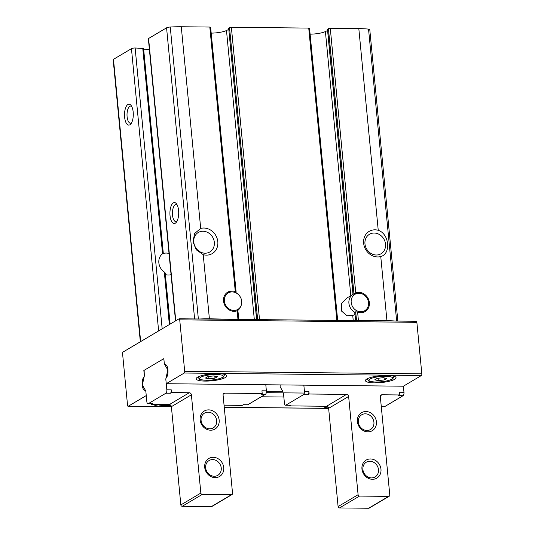 <?xml version="1.0" encoding="UTF-8"?>
<svg xmlns="http://www.w3.org/2000/svg" width="535" height="535" viewBox="0 0 535 535"><rect width="100%" height="100%" fill="white"/><g stroke="black" fill="none" stroke-linecap="round" stroke-linejoin="round"><path stroke-width="0.8" d="M171.146 405.844A15.368 3.444 -5.5 0 1 162.6 406.359A15.368 3.444 -5.5 0 1 153.706 404.453M261.214 396.783L283.838 397.023M143.835 370.501L163.83 358.637L164.298 363.492A1.398 0.588 -89.4 0 0 164.86 364.549A1.398 0.588 -89.4 0 0 164.907 364.549A6.988 2.929 -89.4 0 1 165.148 364.522A6.988 2.929 -89.4 0 1 167.957 370.093A6.988 2.929 -89.4 0 1 166.191 377.911A1.398 0.588 -89.4 0 0 165.843 379.529L166.245 383.709L184.247 373.029A1.398 0.588 -89.4 0 0 184.689 371.33L179.727 319.836A1.398 0.588 -89.4 0 0 179.172 318.78A1.398 0.588 -89.4 0 0 179.031 318.82L123.03 352.05A1.398 0.588 -89.4 0 0 122.589 353.742L127.544 405.236A1.398 0.588 -89.4 0 0 128.099 406.299A1.398 0.588 -89.4 0 0 128.246 406.252L146.249 395.572L145.848 391.393A1.398 0.588 -89.4 0 0 145.286 390.336A1.398 0.588 -89.4 0 0 145.239 390.343A6.988 2.929 -89.4 0 1 144.998 390.363A6.988 2.929 -89.4 0 1 142.19 384.792A6.988 2.929 -89.4 0 1 143.955 376.981A1.398 0.588 -89.4 0 0 144.303 375.363L144.142 370.508M328.57 407.978A15.368 3.444 -5.5 0 1 323 406.232M205.172 381.094A15.368 3.444 -5.5 0 1 196.158 378.84A15.368 3.444 -5.5 0 1 211.124 373.938A15.368 3.444 -5.5 0 1 226.753 375.891A15.368 3.444 -5.5 0 1 205.172 381.094M166.245 383.709L403.383 386.203L421.386 375.523A1.398 0.588 -89.4 0 0 421.827 373.825L416.865 322.331A1.398 0.588 -89.4 0 0 416.31 321.274A1.398 0.588 -89.4 0 0 416.163 321.314M374.467 382.879A15.368 3.444 -5.5 0 1 365.452 380.619A15.368 3.444 -5.5 0 1 380.418 375.717A15.368 3.444 -5.5 0 1 396.047 377.677A15.368 3.444 -5.5 0 1 374.467 382.879M355.514 320.632L354.732 312.514L355.708 311.785L357.607 312.052A10.479 9.215 59.3 0 0 365.198 311.517A10.479 9.215 59.3 0 0 368.16 298.497A10.479 9.215 59.3 0 0 355.762 292.892L353.976 293.809L328.443 28.643L327.467 29.298L352.993 294.39M353.976 293.809L353.12 294.317A10.479 9.215 -120.7 0 1 357.708 293.193L359.199 293.254A9.543 8.393 59.3 0 0 355.019 294.277A9.543 8.393 59.3 0 0 351.187 302.415A9.543 8.393 59.3 0 0 358.31 311.377A9.543 8.393 59.3 0 0 367.659 307.511A9.543 8.393 59.3 0 0 367.07 298.222A9.543 8.393 59.3 0 0 359.199 293.254M367.659 307.511L366.997 308.849A10.479 9.215 -120.7 0 1 364.462 311.905M235.741 292.745L236.149 292.351M227 292.618A10.479 9.215 -120.7 0 1 230.893 291.863L232.391 291.923A9.543 8.393 59.3 0 0 224.379 301.078A9.543 8.393 59.3 0 0 231.494 310.039A9.543 8.393 59.3 0 0 240.844 306.174A9.543 8.393 59.3 0 0 236.296 293.026A9.543 8.393 59.3 0 0 232.391 291.923M236.042 292.565L235.286 291.622A10.479 9.215 59.3 0 0 227.696 292.163A10.479 9.215 59.3 0 0 224.733 305.184A10.479 9.215 59.3 0 0 237.132 310.788L237.774 310.547M353.234 320.605L352.739 315.483L354.932 314.567M397.846 321.08L369.779 29.585A3.491 0.782 174.5 0 0 368.541 29.111A41.911 9.396 174.5 0 0 358.818 28.616L328.443 28.643M395.559 321.053A41.911 9.396 174.5 0 0 386.939 320.659L356.644 320.646M310.106 34.16A12.572 2.822 174.5 0 0 325.4 31.558L327.58 30.522M352.739 315.483L347.008 315.75L341.49 311.022L341.457 303.546L346.754 298.095L353.073 294.344A10.479 9.215 59.3 0 0 348.914 303.278A10.479 9.215 59.3 0 0 354.852 312.293L355.655 320.632M210.509 27.405L209.814 27.051L181.278 26.75A41.911 9.396 174.5 0 0 170.257 27.024A3.491 0.782 174.5 0 0 166.572 27.82L148.596 38.487A2.795 0.629 174.5 0 0 148.356 38.781L175.52 320.9M238.69 319.402L209.399 318.793A41.911 9.396 174.5 0 0 199.782 318.994M211.198 33.117A12.572 2.822 174.5 0 0 226.486 30.515L228.666 29.478M162.172 328.818L135.134 48.003A2.795 0.629 174.5 0 0 131.456 48.658L113.48 59.325A3.491 0.782 174.5 0 0 113.173 59.693L140.337 341.778M135.134 48.003L143.44 48.438M143.654 49.213L149.365 49.273M256.74 319.596L228.672 28.114L256.606 319.589M228.672 28.114L231.367 27.278L308.728 28.087L309.424 28.442M337.605 320.445L257.73 319.602M203.226 254.667A13.97 12.292 59.3 0 0 217.812 241.713A13.97 12.292 59.3 0 0 200.699 228.425L194.633 233.494L192.988 241.72L196.191 249.745L203.226 254.667L209.399 318.793M124.615 117.185A10.479 4.394 -89.4 0 0 130.834 123.953A10.479 4.394 -89.4 0 0 133.295 114.684A10.479 4.394 -89.4 0 0 131.028 105.368A10.479 4.394 -89.4 0 0 126.253 106.398A10.479 4.394 -89.4 0 0 124.615 117.185M364.97 243.913A11.322 9.958 59.3 0 0 381.02 253.764A11.322 9.958 59.3 0 0 383.809 238.944A11.322 9.958 59.3 0 0 369.464 234.283A11.322 9.958 59.3 0 0 364.97 243.913M386.939 320.659L380.76 256.539C391.245 253.804 389.34 233.842 378.238 230.291L358.818 28.616M380.76 256.539A13.97 12.292 -120.7 0 1 363.646 243.251A13.97 12.292 -120.7 0 1 378.238 230.291M170.03 215.585A10.479 4.394 -89.4 0 0 176.249 222.359A10.479 4.394 -89.4 0 0 178.71 213.09A10.479 4.394 -89.4 0 0 176.443 203.775A10.479 4.394 -89.4 0 0 171.675 204.805A10.479 4.394 -89.4 0 0 170.03 215.585M193.77 242.114A11.322 9.958 59.3 0 0 209.827 251.958A11.322 9.958 59.3 0 0 212.616 237.139A11.322 9.958 59.3 0 0 198.271 232.484A11.322 9.958 59.3 0 0 193.77 242.114M162.981 253.443L162.546 253.744A11.322 9.958 59.3 0 0 158.855 262.832A11.322 9.958 59.3 0 0 164.305 272.021L165.181 272.924L170.123 324.103M165.348 274.535A11.322 9.958 59.3 0 0 171.066 274.649M169.027 253.496A11.322 9.958 59.3 0 0 163.101 253.563L163.081 253.383M131.69 106.411A8.587 3.605 -89.4 0 0 130.707 106.07A8.587 3.605 -89.4 0 0 127.103 116.744A8.587 3.605 -89.4 0 0 130.527 123.244A8.587 3.605 -89.4 0 0 131.516 122.93M177.112 204.818A8.587 3.605 -89.4 0 0 176.122 204.477A8.587 3.605 -89.4 0 0 172.517 215.15A8.587 3.605 -89.4 0 0 175.941 221.65A8.587 3.605 -89.4 0 0 176.938 221.329M237.627 310.588A10.479 9.215 59.3 0 0 240.182 307.518L240.844 306.174M327.587 29.151L353.12 294.317A10.479 9.215 59.3 0 0 353.073 294.344M217.451 376.68L213.926 375.898L207.934 376.58L205.46 378.051L208.978 378.834L214.976 378.151L217.451 376.68M386.745 378.466L383.22 377.677L377.228 378.365L374.754 379.83L378.272 380.619L384.27 379.93L386.745 378.466M214.776 376.085L214.976 378.151M208.757 376.486L208.978 378.834M384.07 377.87L384.27 379.93M378.051 378.272L378.272 380.619M170.391 393.238A2.795 1.17 -89.4 0 0 171.274 389.854L171.534 392.563L170.391 393.238L165.95 393.192A2.795 1.17 -89.4 0 0 166.833 389.808L165.904 380.171A2.795 1.17 -89.4 0 1 166.004 378.265L167.562 370.956A1.398 0.588 -89.4 0 0 167.395 369.21L164.673 364.435A2.795 1.17 -89.4 0 1 164.238 362.85L163.964 359.988A1.398 0.588 -89.4 0 0 163.409 358.931A1.398 0.588 -89.4 0 0 163.262 358.972L144.403 370.166A1.398 0.588 -89.4 0 0 143.962 371.858L144.236 374.721A2.795 1.17 -89.4 0 1 144.142 376.62L142.584 383.936A1.398 0.588 -89.4 0 0 142.751 385.675L145.473 390.45A2.795 1.17 -89.4 0 1 145.908 392.035L146.837 401.671A2.795 1.17 -89.4 0 0 147.948 403.791A2.795 1.17 -89.4 0 0 148.235 403.704L165.95 393.192M147.948 403.791L152.388 403.838A2.795 1.17 -89.4 0 0 152.676 403.751L151.532 404.427L151.479 403.825M224.058 405.196L242.201 405.383L243.345 404.707L247.785 404.754L265.5 394.241A2.795 1.17 -89.4 0 0 266.383 390.851L265.795 384.752M266.383 390.851L261.943 390.804L262.203 393.519L224.794 393.125A2.093 1.846 -120.7 0 0 223.088 395.138L232.551 493.384A1.398 1.23 -120.7 0 1 231.996 494.574L211.994 506.444A1.398 1.23 -120.7 0 1 211.412 506.598L182.248 506.291A1.398 1.23 -120.7 0 1 180.843 504.92L171.387 406.667L191.383 394.803A2.093 1.846 -120.7 0 0 189.29 392.75L171.534 392.563M151.532 404.427L169.287 404.614A2.093 1.846 -120.7 0 1 171.387 406.667M223.73 467.57A10.479 9.215 -120.7 0 1 210.309 476.224A10.479 9.215 -120.7 0 1 208.617 458.622A10.479 9.215 -120.7 0 1 223.73 467.57M219.163 420.142A10.479 9.215 -120.7 0 1 205.741 428.789A10.479 9.215 -120.7 0 1 204.049 411.188A10.479 9.215 -120.7 0 1 219.163 420.142M231.996 494.574A1.398 1.23 -120.7 0 1 231.414 494.728L202.243 494.42A1.398 1.23 -120.7 0 1 200.846 493.056L191.383 394.803M265.5 394.241L261.06 394.195L262.203 393.519M221.243 468.011A8.587 7.557 -120.7 0 1 217.825 475.314A8.587 7.557 -120.7 0 1 206.951 471.783A8.587 7.557 -120.7 0 1 209.065 460.541A8.587 7.557 -120.7 0 1 221.243 468.011M216.675 420.577A8.587 7.557 -120.7 0 1 213.258 427.886A8.587 7.557 -120.7 0 1 202.384 424.355A8.587 7.557 -120.7 0 1 204.497 413.114A8.587 7.557 -120.7 0 1 216.675 420.577M243.204 404.788L247.498 404.834A2.795 1.17 -89.4 0 0 247.785 404.754M303.84 385.153L304.428 391.252L308.862 391.299L309.123 394.007L346.533 394.402A2.093 1.846 59.3 0 1 348.633 396.455L358.096 494.708A1.398 1.23 59.3 0 0 359.493 496.079L388.657 496.38A1.398 1.23 59.3 0 0 389.794 495.042L380.338 396.789A2.093 1.846 59.3 0 1 382.043 394.776L399.792 394.964L399.531 392.255L403.972 392.302A2.795 1.17 90.6 0 1 403.089 395.686L385.374 406.199A2.795 1.17 90.6 0 1 385.086 406.286L381.248 406.246M399.792 394.964L398.655 395.639L403.089 395.686M308.862 391.299A2.795 1.17 90.6 0 1 307.979 394.69L309.123 394.007M357.387 421.593A10.479 9.215 59.3 0 0 372.5 430.548A10.479 9.215 59.3 0 0 370.808 412.94A10.479 9.215 59.3 0 0 357.387 421.593M361.954 469.028A10.479 9.215 59.3 0 0 377.068 477.976A10.479 9.215 59.3 0 0 375.376 460.374A10.479 9.215 59.3 0 0 361.954 469.028M403.383 386.203L403.972 392.302M348.633 396.455L328.63 408.325L338.093 506.571A1.398 1.23 59.3 0 0 339.491 507.942L368.655 508.25A1.398 1.23 59.3 0 0 369.244 508.096L389.239 496.226M328.63 408.325A2.093 1.846 59.3 0 0 326.537 406.272L289.127 405.878L289.067 405.276M304.428 391.252A2.795 1.17 90.6 0 1 303.546 394.643L285.83 405.156A2.795 1.17 90.6 0 1 285.536 405.236A2.795 1.17 90.6 0 1 284.426 403.122L283.496 393.486M285.83 405.156L290.271 405.202L289.127 405.878M290.271 405.202A2.795 1.17 90.6 0 1 289.977 405.283L285.536 405.236M362.897 469.503A8.587 7.557 59.3 0 0 375.075 476.973A8.587 7.557 59.3 0 0 377.188 465.731A8.587 7.557 59.3 0 0 366.308 462.2A8.587 7.557 59.3 0 0 362.897 469.503M358.33 422.068A8.587 7.557 59.3 0 0 370.508 429.538A8.587 7.557 59.3 0 0 372.621 418.296A8.587 7.557 59.3 0 0 361.74 414.765A8.587 7.557 59.3 0 0 358.33 422.068M283.062 391.901L280.34 387.126A1.398 0.588 90.6 0 1 280.173 385.381L280.273 384.906M128.246 406.252L171.387 406.707M224.259 407.262L328.637 408.365M184.247 373.029L421.386 375.523M356.557 320.646L355.708 311.785M355.762 292.892L330.282 28.315M358.403 320.358L357.607 312.052M350.833 295.674L325.4 31.558M235.286 291.622L209.814 27.051M237.935 319.094L237.132 310.788M254.319 319.569L226.486 30.515M336.843 320.131L308.728 28.087M259.488 319.321L231.367 27.278M200.699 228.425L181.278 26.75M158.634 330.918L131.456 48.658M140.658 341.584L113.48 59.325M396.656 321.067L368.541 29.111M198.365 318.98L170.257 27.024M194.606 318.94L166.572 27.82M175.774 320.746L148.596 38.487M169.361 324.551L164.305 272.021M162.546 253.744L142.745 48.083M184.689 371.33L421.827 373.825M179.727 319.836L416.865 322.331M266.303 392.663L304.341 393.064M282.995 391.787L266.41 391.613L283.002 391.794M164.907 364.549L165.389 364.549M257.649 319.602L229.528 27.606M198.077 376.907L198.117 377.282A13.275 2.976 -5.5 0 1 198.211 376.847M224.359 374.326A13.275 2.976 -5.5 0 1 224.533 374.741L224.499 374.366M206.597 380.251A11.877 2.662 -5.5 0 1 204.551 375.831A11.877 2.662 -5.5 0 1 223.215 376.025A11.877 2.662 -5.5 0 1 206.597 380.251M367.371 378.693L367.411 379.068A13.275 2.976 -5.5 0 1 367.505 378.626M393.653 376.112A13.275 2.976 -5.5 0 1 393.827 376.52L393.793 376.145M375.891 382.03A11.877 2.662 -5.5 0 1 373.845 377.61A11.877 2.662 -5.5 0 1 392.509 377.804A11.877 2.662 -5.5 0 1 375.891 382.03M170.571 405.122A11.877 2.662 -5.5 0 1 164.024 405.51A11.877 2.662 -5.5 0 1 157.658 404.493M166.833 389.808L171.274 389.854M148.235 403.704L152.676 403.751M169.287 404.614L189.29 392.75M223.302 394.007L224.794 393.125M211.412 506.598L231.414 494.728M182.248 506.291L202.243 494.42M180.843 504.92L200.846 493.056M167.562 370.956L167.997 370.956M167.395 369.21L167.863 369.217M385.374 406.199L381.234 406.159M382.043 394.776L380.545 395.666M346.533 394.402L326.537 406.272M303.546 394.643L307.979 394.69M358.096 494.708L338.093 506.571M359.493 496.079L339.491 507.942M388.657 496.38L368.655 508.25M236.156 292.351L210.629 27.258M238.75 319.301L237.901 310.467M163.295 253.249L143.561 48.29M179.172 318.78L416.31 321.274M128.099 406.299L171.394 406.754M224.259 407.309L328.637 408.406M164.86 364.549L165.409 364.556M337.665 320.338L309.544 28.295M198.117 377.282L199.374 379.074C198.953 379.462 201.314 379.87 206.45 380.291C216.24 380.452 224.399 377.182 223.623 376.747L224.533 374.741M367.411 379.068L368.668 380.853C368.247 381.241 370.608 381.649 375.744 382.07C385.528 382.231 393.693 378.961 392.917 378.526L393.827 376.52M157.089 404.487L163.884 405.55L170.611 405.149M326.383 406.272L327.828 406.781M163.409 358.931L163.864 358.938"/></g></svg>
